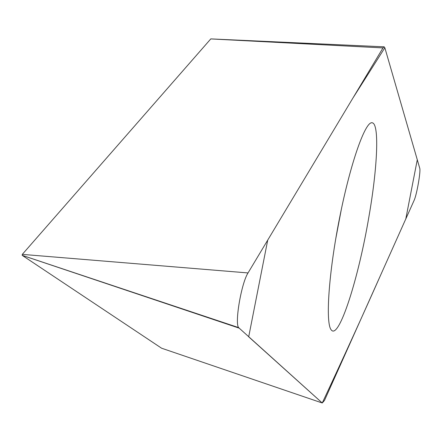 <?xml version="1.0" encoding="UTF-8"?>
<svg xmlns="http://www.w3.org/2000/svg" width="442" height="442" viewBox="0 0 442 442"><rect width="100%" height="100%" fill="white"/><g stroke="black" fill="none" stroke-linecap="round" stroke-linejoin="round"><path stroke-width="0.66" d="M322.251 402.988L324.478 400.458L414.088 200.43C416.74 194.966 420.922 171.115 419.729 168.198L384.844 47.758L384.142 46.83L382.976 47.924L248.034 272.935C241.454 282.897 234.569 322.837 238.592 327.594L322.251 402.988L161.584 348.208L22.15 255.321L22.304 254.377L210.79 38.913M368.959 216.47C377.474 167.656 379.468 124.417 372.418 122.837C365.661 120.047 350.545 162.518 339.638 217.657C328.649 272.742 325.207 323.953 331.367 330.036C338.931 339.876 358.556 278.499 368.959 216.47M384.849 47.764L352.788 98.262L267.725 240.105L248.697 336.815L322.246 402.988C343.87 356.816 363.6 313.582 381.446 273.289L405.795 218.934L417.281 159.75L384.849 47.764M238.984 328.08L22.161 255.332M22.304 254.377L248.034 272.935M382.976 47.924L210.735 38.918M341.401 209.033L335.649 239.354M22.15 255.321L238.592 327.594M210.768 38.896L384.142 46.83M371.711 122.76L372.418 122.837"/></g></svg>
